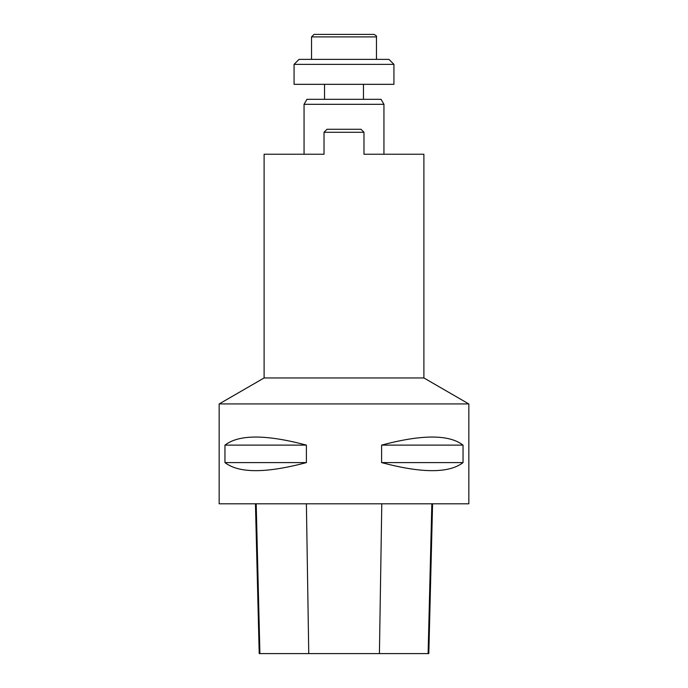 <?xml version="1.0" encoding="UTF-8"?>
<svg xmlns="http://www.w3.org/2000/svg" width="688" height="688" viewBox="0 0 688 688"><rect width="100%" height="100%" fill="white"/><g stroke="black" fill="none" stroke-linecap="round" stroke-linejoin="round"><path stroke-width="1.03" d="M324.538 84.332L324.538 99.313M264.106 377.953L423.894 377.953L423.894 154.241L363.978 154.241L363.978 132.277L324.022 132.277L324.022 154.241L264.106 154.241L264.106 377.953L219.214 403.925M423.894 377.953L468.786 403.925M304.053 104.309L383.947 104.309L381.066 99.313L306.934 99.313L304.053 104.309L304.053 154.241M383.947 104.309L383.947 154.241M324.022 132.277L327.024 129.275L360.976 129.275L363.978 132.277M294.068 64.362L299.056 59.366L388.944 59.366L393.932 64.362L294.068 64.362L294.068 84.332L393.932 84.332L393.932 64.362M314.038 34.4L373.962 34.4C376.138 35.475 376.972 36.301 376.456 36.894L311.544 36.894L314.038 34.4M219.162 403.925L468.838 403.925L468.838 503.797L219.162 503.797L219.162 403.925M463.041 445.119L463.041 462.594C449.075 473.353 421.925 473.353 381.599 462.594L381.599 445.119C421.925 434.36 449.075 434.36 463.041 445.119L381.599 445.119M306.401 445.119L306.401 462.594C266.075 473.353 238.925 473.353 224.959 462.594L224.959 445.119C238.925 434.36 266.075 434.36 306.401 445.119L224.959 445.119M255.446 503.797L259.213 653.6L428.813 653.6L432.58 503.797M306.401 462.594L224.959 462.594M463.041 462.594L381.599 462.594M259.909 653.6L256.194 503.797M308.757 653.6L306.392 503.797M379.415 653.6L381.788 503.797M428.117 653.6L431.84 503.797M363.462 84.332L363.462 99.313M376.456 59.366L376.456 36.894M311.544 59.366L311.544 36.894"/></g></svg>
